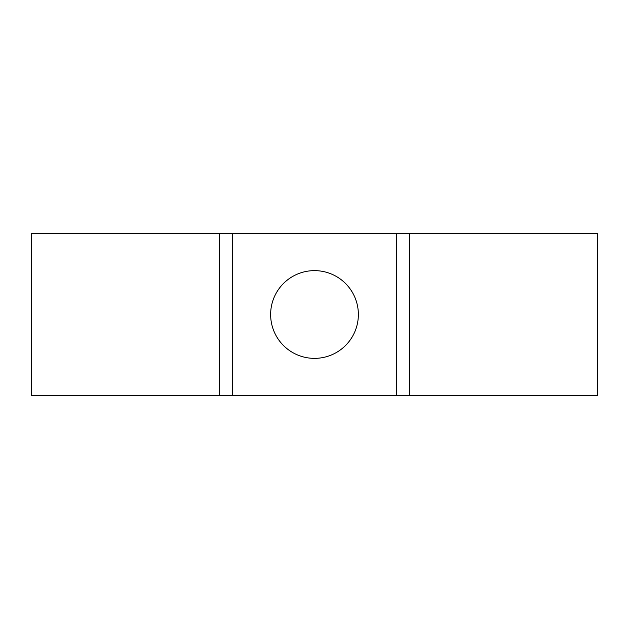 <?xml version="1.0" encoding="UTF-8"?>
<svg xmlns="http://www.w3.org/2000/svg" width="629" height="629" viewBox="0 0 629 629"><rect width="100%" height="100%" fill="white"/><g stroke="black" fill="none" stroke-linecap="round" stroke-linejoin="round"><path stroke-width="0.94" d="M314.5 270.635A43.865 43.865 0 0 0 270.635 314.5A43.865 43.865 0 0 0 314.5 358.365A43.865 43.865 0 0 0 358.365 314.5A43.865 43.865 0 0 0 314.5 270.635M597.55 395.523L597.55 233.477L409.573 233.477L409.573 395.523L597.55 395.523M219.427 395.523L219.427 233.477L31.45 233.477L31.45 395.523L409.573 395.523M219.427 233.477L409.573 233.477M396.608 395.523L396.608 233.477M232.392 395.523L232.392 233.477"/></g></svg>
